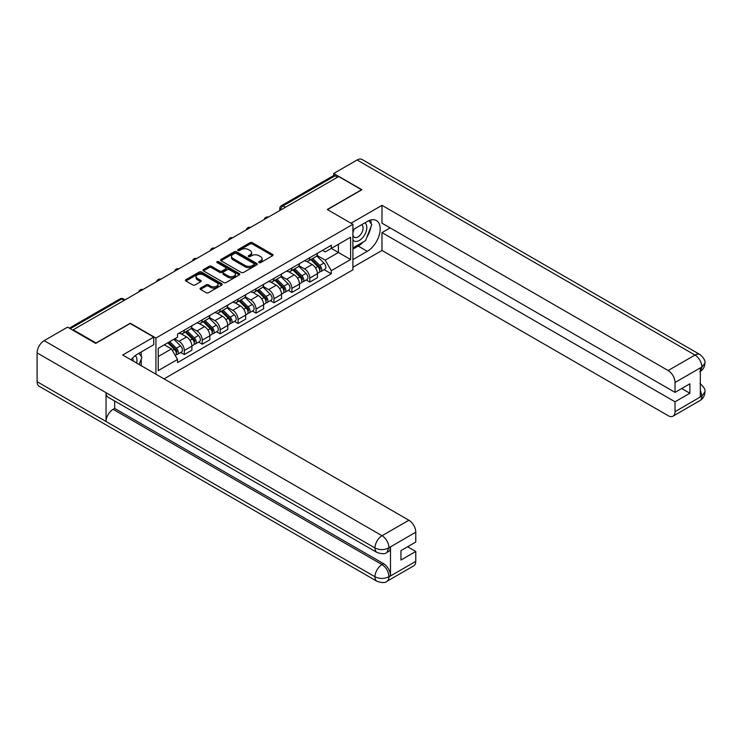<?xml version="1.0" encoding="UTF-8"?>
<svg xmlns="http://www.w3.org/2000/svg" width="742" height="742" viewBox="0 0 742 742"><rect width="100%" height="100%" fill="white"/><g stroke="black" fill="none" stroke-linecap="round" stroke-linejoin="round"><path stroke-width="1.11" d="M259.051 262.612A1.113 0.649 0 0 0 260.627 262.612L272.611 255.693A1.595 0.918 0 0 0 273.084 255.044A1.595 0.918 0 0 0 272.611 254.395L252.308 242.671A1.595 0.918 0 0 0 250.054 242.671L238.071 249.59A1.113 0.649 0 0 0 237.737 250.045A1.113 0.649 0 0 0 238.071 250.499A1.113 0.649 0 0 0 239.647 250.499L241.196 249.6A5.101 2.949 0 0 1 248.412 249.6L250.11 250.583A5.101 2.949 0 0 1 251.603 252.67A5.101 2.949 0 0 1 250.11 254.747L248.561 255.647A1.113 0.649 0 0 0 248.227 256.101A1.113 0.649 0 0 0 248.561 256.556A1.113 0.649 0 0 0 250.137 256.556L251.686 255.665A5.101 2.949 0 0 1 258.912 255.665L260.6 256.639A5.101 2.949 0 0 1 262.093 258.726A5.101 2.949 0 0 1 260.6 260.804L259.051 261.703A1.113 0.649 0 0 0 258.717 262.158A1.113 0.649 0 0 0 259.051 262.612L259.051 261.703M200.535 288.128A1.595 0.918 0 0 0 200.062 288.777A1.595 0.918 0 0 0 200.535 289.426L206.23 292.719A1.595 0.918 0 0 0 208.483 292.719L221.793 285.03A1.595 0.918 0 0 0 222.266 284.381A1.595 0.918 0 0 0 221.793 283.732L201.49 272.008A1.595 0.918 0 0 0 199.236 272.008L185.927 279.697A1.595 0.918 0 0 0 185.454 280.346A1.595 0.918 0 0 0 185.927 280.995L192.799 284.965A1.595 0.918 0 0 0 195.063 284.965L200.757 281.682A1.595 0.918 0 0 0 201.221 281.032A1.595 0.918 0 0 0 200.757 280.374L197.344 278.408A4.266 2.467 0 0 1 196.092 276.664A4.266 2.467 0 0 1 198.726 274.392A4.266 2.467 0 0 1 203.382 274.92L216.747 282.637A4.266 2.467 0 0 1 218 284.381A4.266 2.467 0 0 1 215.365 286.662A4.266 2.467 0 0 1 210.709 286.124L208.483 284.835A1.595 0.918 0 0 0 206.23 284.835L200.535 288.128L200.535 289.426M155.931 338.037L130.304 323.234L96.052 343.008L73.189 329.81L338.658 176.54L361.53 189.739L327.278 209.513L352.904 224.307L155.931 338.037L155.931 374.191M241.308 272.462A1.595 0.918 0 0 0 243.562 272.462L256.88 264.783A1.595 0.918 0 0 0 257.344 264.124A1.595 0.918 0 0 0 256.88 263.475L236.568 251.751A1.595 0.918 0 0 0 234.314 251.751L221.005 259.44A1.595 0.918 0 0 0 220.541 260.09A1.595 0.918 0 0 0 221.005 260.739L241.308 272.462M217.564 262.853A1.113 0.649 0 0 1 218.695 263.011L218.695 261.685L239.332 273.603A1.595 0.918 0 0 1 239.805 274.252A1.595 0.918 0 0 1 239.332 274.902L226.022 282.591A1.595 0.918 0 0 1 223.769 282.591L203.466 270.867L203.466 269.569A1.595 0.918 0 0 0 202.993 270.218A1.595 0.918 0 0 0 203.466 270.867M203.466 269.569L209.161 266.276A1.595 0.918 0 0 1 211.414 266.276L219.651 271.034A1.595 0.918 0 0 0 221.904 271.034L225.689 268.845A1.595 0.918 0 0 0 226.152 268.196A1.595 0.918 0 0 0 225.689 267.547L217.109 262.594A1.113 0.649 0 0 1 216.785 262.139A1.113 0.649 0 0 1 217.48 261.546A1.113 0.649 0 0 1 218.695 261.685M164.028 378.874L352.904 269.828L352.904 224.307M73.189 329.81L73.189 330.403M285.447 207.259L283.036 205.868A3.246 1.874 60 0 0 281.413 205.701L333.473 175.65A3.246 1.874 60 0 1 335.096 175.808L283.036 205.868A3.246 1.874 120 0 0 280.736 209.847L280.736 209.977M337.508 177.199L335.096 175.808M309.813 257.687A7.476 4.313 60 0 1 308.264 261.045L315.851 256.658A7.476 4.313 -120 0 0 317.4 253.31M299.045 265.738L304.526 268.901A7.476 4.313 60 0 1 309.813 278.055L317.4 273.677A7.476 4.313 -120 0 0 312.113 264.523L306.678 261.388M317.4 273.677L317.4 277.721L309.813 282.099L306.177 280.003M308.264 261.045A7.476 4.313 60 0 1 304.582 260.702M309.813 278.055L309.813 282.099M291.884 268.038A7.476 4.313 60 0 1 290.335 271.387L297.922 267.009A7.476 4.313 -120 0 0 299.471 263.66M288.248 290.354L291.884 292.45L299.471 288.072L299.471 284.028A7.476 4.313 -120 0 0 294.184 274.865L288.749 271.739M290.335 271.387A7.476 4.313 60 0 1 286.653 271.053M281.116 276.089L286.598 279.252A7.476 4.313 60 0 1 291.884 288.406L291.884 292.45M273.956 278.389A7.476 4.313 60 0 1 272.407 281.737L279.994 277.36A7.476 4.313 -120 0 0 281.543 274.002M270.32 300.705L273.956 302.801L281.543 298.423L281.543 294.379A7.476 4.313 -120 0 0 276.256 285.216L270.83 282.09M272.407 281.737A7.476 4.313 60 0 1 268.725 281.403M263.187 286.44L268.669 289.603A7.476 4.313 60 0 1 273.956 298.757L273.956 302.801M256.027 288.74A7.476 4.313 60 0 1 254.478 292.088L262.065 287.71A7.476 4.313 -120 0 0 263.614 284.353M252.391 311.056L256.027 313.152L263.614 308.774L263.614 304.73A7.476 4.313 -120 0 0 258.327 295.566L252.901 292.431M254.478 292.088A7.476 4.313 60 0 1 250.796 291.754M245.259 296.791L250.74 299.953A7.476 4.313 60 0 1 256.027 309.108L256.027 313.152M238.099 299.091A7.476 4.313 60 0 1 236.55 302.439L244.137 298.061A7.476 4.313 -120 0 0 245.685 294.704M234.463 321.407L238.099 323.503L245.685 319.125L245.685 315.081A7.476 4.313 -120 0 0 240.399 305.917L234.973 302.782M236.55 302.439A7.476 4.313 60 0 1 232.867 302.105M227.34 307.142L232.812 310.304A7.476 4.313 60 0 1 238.099 319.459L238.099 323.503M220.17 309.442A7.476 4.313 60 0 1 218.621 312.79L226.208 308.412A7.476 4.313 -120 0 0 227.757 305.055M216.534 331.757L220.17 333.854L227.757 329.476L227.757 325.432A7.476 4.313 -120 0 0 222.47 316.268L217.044 313.133M218.621 312.79A7.476 4.313 60 0 1 214.939 312.456M209.411 317.483L214.883 320.655A7.476 4.313 60 0 1 220.17 329.81L220.17 333.854M202.241 319.783A7.476 4.313 60 0 1 200.692 323.141L208.279 318.763A7.476 4.313 -120 0 0 209.828 315.406M198.606 342.108L202.241 344.205L209.828 339.827L209.828 335.783A7.476 4.313 -120 0 0 204.542 326.619L199.116 323.484M200.692 323.141A7.476 4.313 60 0 1 197.02 322.807M191.482 327.834L196.955 330.997A7.476 4.313 60 0 1 202.241 340.161L202.241 344.205M184.313 330.134A7.476 4.313 60 0 1 182.764 333.492L190.351 329.114A7.476 4.313 -120 0 0 191.9 325.757M180.677 352.459L184.313 354.555L191.9 350.178L191.9 346.134A7.476 4.313 -120 0 0 186.613 336.97L181.187 333.835M182.764 333.492A7.476 4.313 60 0 1 179.091 333.158M174.667 338.834L179.026 341.348A7.476 4.313 60 0 1 184.313 350.512L184.313 354.555M322.51 250.351L325.209 251.909L350.614 237.245L338.426 244.285L338.426 252.512L325.209 260.136L316.973 255.387M158.231 356.55L171.448 348.916L177.533 359.462L158.231 370.61L158.231 348.323L177.533 337.174L177.533 334.058L331.303 245.277L331.303 248.394L350.614 259.542L331.303 270.691L325.209 260.136M350.614 237.245L350.614 259.542M177.533 359.462L177.533 362.588L331.303 273.807L331.303 270.691M171.448 348.916L164.316 344.798M324.106 269.652L331.303 273.807M259.496 262.77L260.6 262.13A5.101 2.949 0 0 0 262.093 260.052L262.093 258.726M251.603 252.67L251.603 253.996A5.101 2.949 0 0 1 250.11 256.073L249.006 256.713M272.611 254.395L272.611 255.693L252.308 243.997A1.595 0.918 0 0 0 250.054 243.997L238.516 250.657M256.88 263.475L256.88 264.783L236.568 253.078A1.595 0.918 0 0 0 234.314 253.078L221.023 260.757M254.061 264.588A1.113 0.649 0 0 0 254.385 264.124A1.113 0.649 0 0 0 254.061 263.67L236.234 253.384A1.113 0.649 0 0 0 234.657 253.384L233.016 254.33A5.101 2.949 0 0 0 231.523 256.407A5.101 2.949 0 0 0 233.016 258.494L245.203 265.525A5.101 2.949 0 0 0 252.419 265.525L254.061 264.588L254.061 265.914A1.113 0.649 0 0 0 254.385 265.45L254.385 264.124M231.523 256.407L231.523 257.734A5.101 2.949 0 0 0 233.016 259.821L233.016 258.494M254.061 265.914L252.419 266.851A5.101 2.949 0 0 1 245.203 266.851L233.016 259.821M203.484 270.876L209.161 267.602L209.161 266.276M226.152 268.196L226.152 269.522A1.595 0.918 0 0 1 225.689 270.181L221.904 272.36A1.595 0.918 0 0 1 219.651 272.36L211.414 267.602A1.595 0.918 0 0 0 209.161 267.602M218.695 263.011L239.314 274.92M228.193 275.968A4.266 2.467 0 0 0 232.849 276.497A4.266 2.467 0 0 0 235.483 274.225A4.266 2.467 0 0 0 234.231 272.481L229.519 269.763A1.595 0.918 0 0 0 227.265 269.763L223.49 271.943A1.595 0.918 0 0 0 223.017 272.592A1.595 0.918 0 0 0 223.49 273.242L228.193 275.968L228.193 277.295A4.266 2.467 0 0 0 232.849 277.823A4.266 2.467 0 0 0 235.483 275.551L235.483 274.225M223.017 272.592L223.017 273.919A1.595 0.918 0 0 0 223.49 274.568L223.49 273.242M228.193 277.295L223.49 274.568M218 284.381L218 285.707A4.266 2.467 0 0 1 215.365 287.989A4.266 2.467 0 0 1 210.709 287.451L208.483 286.162A1.595 0.918 0 0 0 206.23 286.162L200.553 289.445M196.092 276.664L196.092 277.99A4.266 2.467 0 0 0 197.344 279.734L197.344 278.408M200.757 280.374L200.757 281.682L197.344 279.734M221.775 285.049L201.49 273.334A1.595 0.918 0 0 0 199.236 273.334L185.945 281.005M310.777 259.589L317.836 266.554A4.062 2.347 60 0 1 318.912 272.648L317.4 273.52M312.187 260.98L315.183 262.705M311.557 259.134L319.292 266.768A1.948 1.122 60 0 1 319.811 269.689A1.948 1.122 60 0 1 319.635 269.763M312.734 258.457L319.793 265.432A4.062 2.347 60 0 1 320.869 271.516A4.062 2.347 60 0 1 319.635 271.655M316.686 255.888L323.929 263.039A4.062 2.347 60 0 1 325.005 269.133L320.869 271.516M292.849 269.94L299.907 276.905A4.062 2.347 60 0 1 300.983 282.999L299.471 283.871M294.259 271.331L297.254 273.056M293.628 269.485L301.363 277.118A1.948 1.122 60 0 1 301.883 280.04A1.948 1.122 60 0 1 301.706 280.114M294.806 268.808L301.864 275.783A4.062 2.347 60 0 1 302.94 281.867A4.062 2.347 60 0 1 301.706 282.006M298.757 266.239L306.001 273.39A4.062 2.347 60 0 1 307.077 279.484L302.94 281.867M274.92 280.291L281.988 287.256A4.062 2.347 60 0 1 283.054 293.35L281.543 294.222M276.33 281.682L279.326 283.407M275.709 279.836L283.435 287.469A1.948 1.122 60 0 1 283.954 290.391A1.948 1.122 60 0 1 283.778 290.465M276.877 279.159L283.936 286.134A4.062 2.347 60 0 1 285.011 292.218A4.062 2.347 60 0 1 283.778 292.348M280.828 276.59L288.072 283.741A4.062 2.347 60 0 1 289.148 289.834L285.011 292.218M363.265 241.957A18.281 10.555 120 0 1 358.191 246.075L367.271 251.315A18.281 10.555 120 0 0 379.218 235.205A18.281 10.555 120 0 0 376.417 220.55A18.281 10.555 120 0 0 367.271 221.459L352.904 229.751M367.271 251.315L352.904 259.607M352.904 267.241L381.982 250.453L381.982 232.608L675.034 401.793L675.034 411.68L702.034 395.95L700.318 396.757L700.318 368.227L701.867 366.993L675.034 382.492A9.748 5.63 -120 0 0 668.143 370.546L694.976 355.056L357.106 159.984L333.714 173.489L361.873 189.739L327.454 209.615M390.144 227.896L381.982 232.608M681.703 388.53L689.865 393.241L689.865 383.818L675.034 392.379L381.982 223.184L381.982 205.33L668.143 370.546M351.012 223.212L381.982 205.33M381.982 250.453L668.143 415.668A9.748 5.63 -120 0 0 673.022 416.151A9.748 5.63 -120 0 0 675.034 411.68M357.106 159.984A9.998 5.769 -60 0 1 362.096 159.493L699.975 354.555A9.998 5.769 -60 0 0 694.976 355.056A9.748 5.63 60 0 1 701.867 366.993M333.714 175.539L333.714 173.489M675.034 392.379L675.034 382.492M689.865 393.241L675.034 401.793M366.891 237.171A18.281 10.555 120 0 0 370.824 227.024M371.121 223.75A18.281 10.555 120 0 0 370.666 220.022M358.191 246.075L352.904 249.127M700.318 389.93L701.867 395.857M699.975 383.419C703.898 386.944 705.54 389.763 704.9 391.878L702.053 395.95M699.975 354.555C703.889 358.052 705.531 360.9 704.9 363.088L702.043 367.095M377.047 552.475A9.998 5.769 -60 0 1 374.97 547.967C379.57 550.174 384.171 550.156 388.752 547.911L386.916 552.465C385.284 554.126 381.991 554.126 377.047 552.475L108.128 397.22A9.998 5.769 -60 0 1 106.05 392.703L37.1 352.895A9.998 5.769 -60 0 1 44.168 340.652L67.559 327.157L95.709 343.407L130.184 323.503L153.742 337.109L153.742 344.733L137.428 354.157A18.281 10.555 120 0 0 131.028 359.814M153.742 337.109L122.718 355.019L408.879 520.235A9.748 5.63 60 0 1 415.77 532.172L415.77 542.059L400.949 550.62L400.949 560.043L415.77 551.482L415.77 561.369A9.748 5.63 60 0 1 413.748 565.831L386.916 581.329A9.748 5.63 -120 0 0 388.938 576.859L415.77 561.369M140.822 365.472L144.671 367.689M141.221 365.24L141.221 359.109M141.221 356.373L141.221 351.968M386.916 581.329C385.358 582.98 382.065 582.98 377.047 581.338L39.168 386.267A9.998 5.769 -60 0 1 37.1 381.694L106.05 421.502A9.998 5.769 -60 0 1 113.118 409.324L382.037 564.588L383.595 563.688A9.748 5.63 60 0 1 390.487 575.634L390.487 547.104A9.748 5.63 60 0 1 388.465 551.566L386.916 552.465M37.1 352.895L37.1 381.694M44.168 340.652L382.037 535.724A9.998 5.769 -60 0 0 374.97 547.967L106.05 392.703L106.05 421.502L374.97 576.766C379.561 578.983 384.161 578.983 388.762 576.766L388.938 576.859M415.77 551.482L407.608 546.771M114.676 400.995L114.676 408.434L383.595 563.688M114.676 408.434L113.118 409.324M352.904 239.907A10.564 6.103 120 0 0 361.308 238.998A10.564 6.103 120 0 0 366.817 227.497A10.564 6.103 120 0 0 364.897 222.832M353.795 229.241A10.564 6.103 120 0 0 352.904 231.142M352.904 234.676A7.234 4.174 120 0 0 354.37 237.282A7.234 4.174 120 0 0 359.944 235.344A7.234 4.174 120 0 0 363.098 228.072A7.234 4.174 120 0 0 361.595 224.761A7.234 4.174 120 0 0 361.577 224.743M354.388 228.898A7.234 4.174 120 0 0 352.904 233.229M368.922 220.624L371.751 224.64L365.546 240.631L353.136 247.8M136.611 363.042A10.564 6.103 120 0 0 136.964 360.195A10.564 6.103 120 0 0 135.211 355.659M133.245 361.094A7.234 4.174 120 0 0 133.254 360.77A7.234 4.174 120 0 0 132.503 358.126M139.023 353.238L141.907 357.347L139.134 364.498M256.992 290.641L264.059 297.607A4.062 2.347 60 0 1 265.126 303.701L263.614 304.572M258.401 292.033L261.397 293.758M257.78 290.187L265.506 297.82A1.948 1.122 60 0 1 266.026 300.742A1.948 1.122 60 0 1 265.849 300.816M258.949 289.51L266.007 296.485A4.062 2.347 60 0 1 267.083 302.569A4.062 2.347 60 0 1 265.859 302.699M262.9 286.941L270.144 294.092A4.062 2.347 60 0 1 271.22 300.185L267.083 302.569M239.063 300.992L246.131 307.958A4.062 2.347 60 0 1 247.197 314.052L245.685 314.923M240.473 302.384L243.469 304.109M239.852 300.538L247.587 308.171A1.948 1.122 60 0 1 248.097 311.093A1.948 1.122 60 0 1 247.921 311.167M241.02 299.861L248.078 306.836A4.062 2.347 60 0 1 249.154 312.92A4.062 2.347 60 0 1 247.93 313.05M244.971 297.292L252.215 304.443A4.062 2.347 60 0 1 253.291 310.536L249.154 312.92M221.135 311.343L228.202 318.309A4.062 2.347 60 0 1 229.269 324.402L227.757 325.274M222.544 312.734L225.54 314.46M221.923 310.889L229.658 318.522A1.948 1.122 60 0 1 230.168 321.444A1.948 1.122 60 0 1 229.992 321.518M223.092 310.212L230.15 317.186A4.062 2.347 60 0 1 231.226 323.271A4.062 2.347 60 0 1 230.001 323.401M227.043 307.642L234.286 314.793A4.062 2.347 60 0 1 235.362 320.887L231.226 323.271M203.206 321.694L210.274 328.66A4.062 2.347 60 0 1 211.34 334.753L209.828 335.625M204.616 323.085L207.612 324.81M203.994 321.24L211.73 328.873A1.948 1.122 60 0 1 212.24 331.795A1.948 1.122 60 0 1 212.064 331.869M205.163 320.563L212.221 327.537A4.062 2.347 60 0 1 213.297 333.622A4.062 2.347 60 0 1 212.073 333.752M209.114 317.993L216.358 325.144A4.062 2.347 60 0 1 217.434 331.238L213.297 333.622M185.277 332.045L192.345 339.011A4.062 2.347 60 0 1 193.412 345.104L191.9 345.976M186.687 333.436L189.683 335.161M186.066 331.591L193.801 339.224A1.948 1.122 60 0 1 194.311 342.145A1.948 1.122 60 0 1 194.135 342.22M187.234 330.913L194.302 337.879A4.062 2.347 60 0 1 195.369 343.973A4.062 2.347 60 0 1 194.144 344.103M191.186 328.344L198.439 335.495A4.062 2.347 60 0 1 199.505 341.589L195.369 343.973M167.775 342.804L174.416 349.361A4.062 2.347 60 0 1 175.483 355.455L175.288 355.566M168.759 343.787L171.754 345.512M168.555 342.359L175.873 349.575A1.948 1.122 60 0 1 176.383 352.496A1.948 1.122 60 0 1 176.206 352.571M169.723 341.682L176.373 348.23A4.062 2.347 60 0 1 177.44 354.324A4.062 2.347 60 0 1 176.216 354.453M173.86 339.289L180.51 345.846A4.062 2.347 60 0 1 181.577 351.94L177.44 354.324M280.847 209.912L280.736 209.847A3.246 1.874 0 0 1 279.78 208.521L279.78 210.524M202.241 340.161L209.828 335.783M220.17 329.81L227.757 325.432M238.099 319.459L245.685 315.081M256.027 309.108L263.614 304.73M273.956 298.757L281.543 294.379M291.884 288.406L299.471 284.028M184.313 350.512L191.9 346.134M179.026 341.348L186.613 336.97M196.955 330.997L204.542 326.619M214.883 320.655L222.47 316.268M232.812 310.304L240.399 305.917M250.74 299.953L258.327 295.566M268.669 289.603L276.256 285.216M286.598 279.252L294.184 274.865M304.526 268.901L312.113 264.523M268.122 217.258A3.246 1.874 120 0 0 266.684 218.092M250.193 227.608A3.246 1.874 120 0 0 248.755 228.443M232.265 237.959A3.246 1.874 120 0 0 230.836 238.794M214.336 248.31A3.246 1.874 120 0 0 212.908 249.145M196.407 258.661A3.246 1.874 120 0 0 194.979 259.496M178.479 269.012A3.246 1.874 120 0 0 177.05 269.847M160.56 279.363A3.246 1.874 120 0 0 159.122 280.188M142.631 289.714A3.246 1.874 120 0 0 141.193 290.539M124.1 300.417L121.679 299.017L70.258 328.715M125.046 299.861L123.311 298.859A3.246 1.874 120 0 0 121.679 299.017A3.246 1.874 60 0 0 120.056 298.859L69.303 328.159M260.6 262.13L260.6 260.804M248.561 256.556L248.561 255.647M250.11 256.073L250.11 254.747M238.071 250.499L238.071 249.59M250.054 243.997L250.054 242.671M252.308 243.997L252.308 242.671M221.005 260.739L221.005 259.44M234.314 253.078L234.314 251.751M236.568 253.078L236.568 251.751M245.203 266.851L245.203 265.525M252.419 266.851L252.419 265.525M211.414 267.602L211.414 266.276M219.651 272.36L219.651 271.034M221.904 272.36L221.904 271.034M225.689 270.181L225.689 268.845M239.332 274.902L239.332 273.603M206.23 286.162L206.23 284.835M208.483 286.162L208.483 284.835M210.709 287.451L210.709 286.124M185.927 280.995L185.927 279.697M199.236 273.334L199.236 272.008M201.49 273.334L201.49 272.008M221.793 285.03L221.793 283.732M317.836 266.554L315.508 267.908M320.21 268.799L319.477 269.225M323.929 263.039L319.793 265.432M299.907 276.905L297.579 278.259M302.282 279.15L301.549 279.567M306.001 273.39L301.864 275.783M281.988 287.256L279.651 288.601M284.353 289.501L283.62 289.918M288.072 283.741L283.936 286.134M704.9 391.915C704.789 395.736 703.11 398.649 699.854 400.652A9.748 5.63 -120 0 0 701.867 396.191M700.318 371.464L701.867 367.327M390.487 575.634L388.771 576.757M415.77 532.172L388.771 547.902M388.938 547.995L390.487 547.104M388.938 547.67A9.748 5.63 60 0 0 382.037 535.724L408.879 520.235M377.047 581.338A9.998 5.769 -60 0 1 374.97 576.766A9.998 5.769 -60 0 1 382.037 564.588C386.192 567.37 388.493 571.349 388.938 576.534M264.059 297.607L261.722 298.952M266.424 299.851L265.701 300.269M270.144 294.092L266.007 296.485M246.131 307.958L243.793 309.303M248.505 310.202L247.772 310.62M252.215 304.443L248.078 306.836M228.202 318.309L225.865 319.654M230.576 320.553L229.844 320.971M234.286 314.793L230.15 317.186M210.274 328.66L207.936 330.005M212.648 330.904L211.915 331.322M216.358 325.144L212.221 327.537M192.345 339.011L190.008 340.355M194.719 341.255L193.987 341.672M198.439 335.495L194.302 337.879M174.416 349.361L172.385 350.539M176.791 351.606L176.058 352.023M180.51 345.846L176.373 348.23M268.4 217.1A3.246 3.246 0 0 0 264.226 219.511M250.471 227.451A3.246 3.246 0 0 0 246.298 229.862M232.543 237.802A3.246 3.246 0 0 0 228.369 240.213M214.614 248.153A3.246 3.246 0 0 0 210.44 250.564M196.686 258.504A3.246 3.246 0 0 0 192.512 260.915M178.757 268.854A3.246 3.246 0 0 0 174.593 271.266M160.828 279.205A3.246 3.246 0 0 0 156.664 281.617M142.9 289.556A3.246 3.246 0 0 0 138.735 291.968M123.311 298.859A3.246 3.246 0 0 0 120.056 298.859M281.413 205.701A3.246 3.246 0 0 0 279.78 208.521M673.022 416.151L699.854 400.652M704.9 363.116C704.77 366.91 703.082 369.794 699.854 371.788"/></g></svg>
